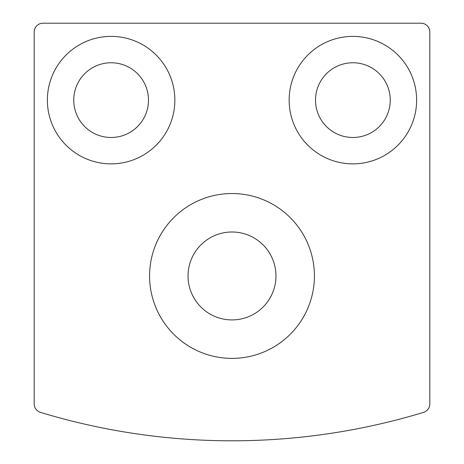 <?xml version="1.0" encoding="UTF-8"?>
<svg xmlns="http://www.w3.org/2000/svg" width="464" height="464" viewBox="0 0 464 464"><rect width="100%" height="100%" fill="white"/><g stroke="black" fill="none" stroke-linecap="round" stroke-linejoin="round"><path stroke-width="0.7" d="M34.191 31.993L34.191 403.947A8.793 8.793 0 0 0 40.426 412.357A659.367 659.367 0 0 0 423.574 412.357A8.793 8.793 0 0 0 429.809 403.947L429.809 31.993A8.793 8.793 0 0 0 421.016 23.2L42.984 23.2A8.793 8.793 0 0 0 34.191 31.993M289.147 100.125A63.736 63.736 0 0 1 384.755 44.927A63.736 63.736 0 0 1 384.755 155.324A63.736 63.736 0 0 1 289.147 100.125M47.374 100.125A63.736 63.736 0 0 1 142.987 44.927A63.736 63.736 0 0 1 142.987 155.324A63.736 63.736 0 0 1 47.374 100.125M73.753 100.125A37.364 37.364 0 0 1 129.798 67.767A37.364 37.364 0 0 1 129.798 132.484A37.364 37.364 0 0 1 73.753 100.125M315.52 100.125A37.364 37.364 0 0 1 371.565 67.767A37.364 37.364 0 0 1 371.565 132.484A37.364 37.364 0 0 1 315.52 100.125M149.576 275.958A82.424 82.424 0 0 1 273.209 204.578A82.424 82.424 0 0 1 273.209 347.339A82.424 82.424 0 0 1 149.576 275.958M188.042 275.958A43.958 43.958 0 0 1 253.976 237.887A43.958 43.958 0 0 1 253.976 314.029A43.958 43.958 0 0 1 188.042 275.958"/></g></svg>
